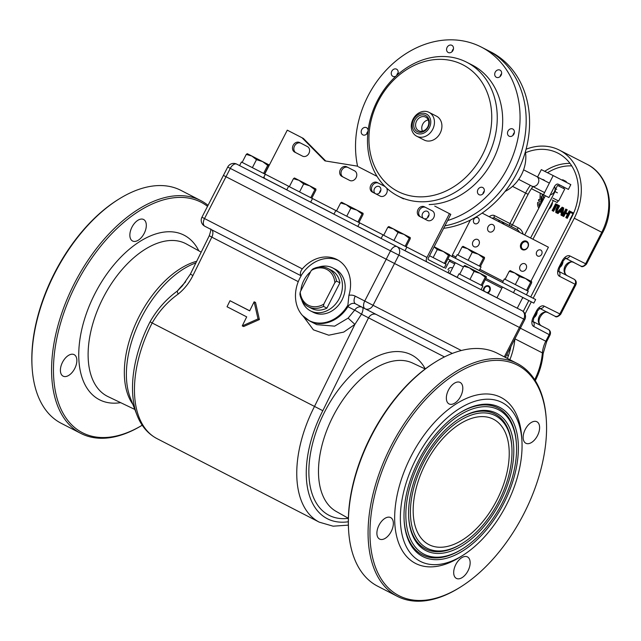 <?xml version="1.0" encoding="UTF-8"?>
<svg xmlns="http://www.w3.org/2000/svg" width="641" height="641" viewBox="0 0 641 641"><rect width="100%" height="100%" fill="white"/><g stroke="black" fill="none" stroke-linecap="round" stroke-linejoin="round"><path stroke-width="0.96" d="M348.351 525.131L333.136 526.189L319.266 522.159L156.965 438.604A100.725 57.201 117.2 0 1 152.157 322.976L150.074 321.782C157.093 309.467 166.171 299.211 177.317 291.03A6.714 2.131 53.1 0 0 178.206 294.059C167.621 301.623 158.944 311.262 152.165 322.984L322.816 410.705A94.011 53.387 117.2 0 0 322.768 410.793A94.011 53.387 117.2 0 0 348.311 521.766M517.207 363.487L497.544 353.367A130.948 74.356 117.2 0 0 435.391 362.029A130.948 74.356 117.2 0 0 371.427 435.896A130.948 74.356 117.2 0 0 348.616 530.596A130.948 74.356 117.2 0 0 377.677 586.211L397.332 596.338A130.948 74.356 -62.8 0 1 391.09 446.016A130.948 74.356 -62.8 0 1 517.207 363.487A130.948 74.356 -62.8 0 1 546.268 419.102L546.34 420.232A129.602 73.595 117.2 0 0 486.96 361.244A129.602 73.595 117.2 0 0 392.749 446.873A129.602 73.595 117.2 0 0 377.982 573.118A129.602 73.595 117.2 0 0 460.446 587.076A129.602 73.595 117.2 0 0 523.753 513.962A129.602 73.595 117.2 0 0 546.34 420.232M460.446 587.076L459.485 587.677A130.948 74.356 -62.8 0 1 397.332 596.338M416.065 458.82A89.315 50.711 -62.8 0 1 480.982 399.808A89.315 50.711 -62.8 0 1 521.902 440.463A89.315 50.711 -62.8 0 1 506.342 505.052A89.315 50.711 -62.8 0 1 462.714 555.435A89.315 50.711 -62.8 0 1 405.881 545.82A89.315 50.711 -62.8 0 1 416.065 458.82M462.714 555.435L459.829 557.229A93.338 53.003 -62.8 0 1 400.441 547.182A93.338 53.003 -62.8 0 1 411.073 456.256A93.338 53.003 -62.8 0 1 478.931 394.584A93.338 53.003 -62.8 0 1 521.694 437.074L521.902 440.463M503.626 503.658A83.939 47.666 -62.8 0 1 442.611 559.12A83.939 47.666 -62.8 0 1 404.15 520.917A83.939 47.666 -62.8 0 1 418.773 460.206A83.939 47.666 -62.8 0 1 459.781 412.852A83.939 47.666 -62.8 0 1 513.193 421.898A83.939 47.666 -62.8 0 1 503.626 503.658M462.578 548.8A81.255 46.136 -62.8 0 1 410.873 540.051A81.255 46.136 -62.8 0 1 420.135 460.903A81.255 46.136 -62.8 0 1 479.204 407.219A81.255 46.136 -62.8 0 1 516.422 444.205A81.255 46.136 -62.8 0 1 502.272 502.969A81.255 46.136 -62.8 0 1 462.578 548.8L461.616 549.401A82.593 46.905 -62.8 0 1 404.118 520.348M459.301 413.157A82.593 46.905 -62.8 0 1 516.358 443.075L516.422 444.205M500.236 501.919A77.224 43.852 -62.8 0 1 444.093 552.943A77.224 43.852 -62.8 0 1 408.718 517.792A77.224 43.852 -62.8 0 1 422.171 461.945A77.224 43.852 -62.8 0 1 459.893 418.381A77.224 43.852 -62.8 0 1 509.034 426.698A77.224 43.852 -62.8 0 1 500.236 501.919M462.465 543.28A74.54 42.33 -62.8 0 1 415.031 535.251A74.54 42.33 -62.8 0 1 423.525 462.642A74.54 42.33 -62.8 0 1 477.713 413.389A74.54 42.33 -62.8 0 1 511.863 447.322A74.54 42.33 -62.8 0 1 498.874 501.23A74.54 42.33 -62.8 0 1 462.465 543.28L461.504 543.872A75.878 43.091 -62.8 0 1 408.686 517.223M459.413 418.685A75.878 43.091 -62.8 0 1 511.79 446.192L511.863 447.322M504.315 356.853L523.721 319.09L398.822 255.126L394.527 263.491L386.219 259.22L520.484 327.992L394.527 263.491L373.038 305.3A6.714 5.529 117.1 0 1 365.066 308.746A6.714 5.529 117.1 0 1 365.05 308.738L355.563 303.85A6.714 5.529 117.1 0 0 347.919 306.719A33.572 27.635 117.1 0 1 309.699 321.029L316.806 324.666L334.634 326.149L348.127 318.12L354.657 310.164L347.142 306.302A6.851 5.641 -62.9 0 1 347.879 305.308L348.912 295.317A33.572 27.635 -62.9 0 0 336.91 259.517A33.572 27.635 -62.9 0 0 302.312 268.9C300.236 271.672 299.844 273.931 301.126 275.678A33.572 27.635 -62.9 0 1 338.248 260.262M200.713 200.553L181.05 190.433A130.948 74.356 117.2 0 0 118.897 199.095A130.948 74.356 117.2 0 0 54.934 272.97A130.948 74.356 117.2 0 0 32.122 367.67A130.948 74.356 117.2 0 0 61.183 423.284L80.838 433.404A130.948 74.356 -62.8 0 1 74.588 283.09A130.948 74.356 -62.8 0 1 200.713 200.553A130.948 74.356 -62.8 0 1 208.045 205.344M207.524 206.354A129.602 73.595 117.2 0 0 76.255 283.939A129.602 73.595 117.2 0 0 61.127 409.431A129.602 73.595 117.2 0 0 142.214 425.207A130.948 74.356 -62.8 0 1 80.838 433.404M131.974 227.122A12.091 6.867 -62.8 0 1 143.616 219.502A12.091 6.867 -62.8 0 1 144.193 233.38A12.091 6.867 -62.8 0 1 132.551 241A12.091 6.867 -62.8 0 1 131.974 227.122M62.522 362.261A12.091 6.867 -62.8 0 1 74.164 354.649A12.091 6.867 -62.8 0 1 74.741 368.519A12.091 6.867 -62.8 0 1 63.098 376.139A12.091 6.867 -62.8 0 1 62.522 362.261M537.487 435.64A12.091 6.867 117.2 0 0 536.91 421.762A12.091 6.867 117.2 0 0 525.267 429.382A12.091 6.867 117.2 0 0 525.844 443.252A12.091 6.867 117.2 0 0 537.487 435.64M460.687 396.306A12.091 6.867 117.2 0 0 460.118 382.429A12.091 6.867 117.2 0 0 448.476 390.048A12.091 6.867 117.2 0 0 449.053 403.926A12.091 6.867 117.2 0 0 460.687 396.306M391.234 531.453A12.091 6.867 117.2 0 0 390.657 517.575A12.091 6.867 117.2 0 0 379.015 525.195A12.091 6.867 117.2 0 0 379.592 539.073A12.091 6.867 117.2 0 0 391.234 531.453M468.034 570.778A12.091 6.867 117.2 0 0 467.457 556.909A12.091 6.867 117.2 0 0 455.815 564.521A12.091 6.867 117.2 0 0 456.392 578.398A12.091 6.867 117.2 0 0 468.034 570.778M493.434 419.222A70.51 40.038 117.2 0 0 425.584 463.643A70.51 40.038 117.2 0 0 428.925 544.626A70.51 40.038 117.2 0 0 428.973 544.65A70.51 40.038 117.2 0 0 496.823 500.22A70.51 40.038 117.2 0 0 493.474 419.246A70.51 40.038 117.2 0 0 493.434 419.222M32.122 367.67L32.05 366.54A129.602 73.595 -62.8 0 1 54.629 272.81A129.602 73.595 -62.8 0 1 117.936 199.696L118.897 199.095M348.616 530.596L348.544 529.466A129.602 73.595 -62.8 0 1 371.123 435.736A129.602 73.595 -62.8 0 1 434.438 362.63L435.391 362.029M224.478 175.954L386.219 259.22L223.421 175.41L227.723 167.053L230.295 168.383L204.519 218.549L302.312 268.9M249.702 310.781L230.007 300.733L227.042 306.759L246.705 316.878L242.258 325.908L243.652 326.533L259.405 319.547L255.511 302.44L254.116 301.823L249.67 310.853L230.007 300.733M178.206 294.059C184.344 289.083 189.247 282.913 192.917 275.526L190.377 274.116L209.27 235.736L211.81 237.146L192.917 275.526M347.142 306.302A33.444 27.523 117.1 0 1 302.512 315.516A33.444 27.523 117.1 0 1 301.222 275.734L301.126 275.678M444.461 356.933L361.476 314.202L354.89 324.386L343.768 332.078L328.785 335.203L313.425 329.843L303.209 316.245M348.127 318.12L354.89 324.386L314.459 406.53A100.725 57.201 -62.8 0 0 319.266 522.159M362.453 307.4A6.714 2.404 -62.8 0 1 361.476 314.202A6.714 0.425 31.7 0 0 354.657 310.164A6.714 5.529 117.1 0 1 361.965 307.151M322.816 410.705L368.447 318A6.714 5.529 117.1 0 1 376.235 314.467M242.258 325.908L258.011 318.922L259.405 319.547M258.011 318.922L254.116 301.823M185.674 281.8A108.033 61.344 -62.8 0 0 177.317 291.03L182.373 285.838L190.377 274.116M311.782 308.513A21.49 17.692 -62.9 0 0 311.814 308.529A21.49 17.692 -62.9 0 0 326.902 308.121L323.513 306.382A21.49 17.692 117.1 0 1 308.417 306.791A21.49 17.692 117.1 0 1 308.393 306.775A21.49 17.692 117.1 0 1 299.924 294.235L300.212 292L311.262 270.494L312.912 268.956A21.49 17.692 117.1 0 1 328.008 268.539A21.49 17.692 117.1 0 1 328.032 268.555A21.49 17.692 117.1 0 1 336.501 281.095L334.85 282.641A20.143 16.586 -62.9 0 0 326.742 269.404A20.143 16.586 -62.9 0 0 311.262 270.494M301.775 300.036A24.174 19.895 -62.9 0 0 310.556 310.909A24.174 19.895 -62.9 0 0 310.589 310.925A24.174 19.895 -62.9 0 0 339.305 298.49A24.174 19.895 -62.9 0 0 332.655 267.906A24.174 19.895 -62.9 0 0 332.623 267.89A24.174 19.895 -62.9 0 0 318.649 267.097M310.637 271.72A24.174 19.895 -62.9 0 0 300.853 290.758M313.273 312.295A24.174 19.895 -62.9 0 0 313.305 312.311A24.174 19.895 -62.9 0 0 342.022 299.884A24.174 19.895 -62.9 0 0 335.371 269.292A24.174 19.895 -62.9 0 0 335.339 269.276A24.174 19.895 -62.9 0 0 335.307 269.26L332.623 267.89M334.85 282.641L323.801 304.138L323.513 306.382M300.212 292A20.143 16.586 -62.9 0 0 323.801 304.138M328.008 268.539L331.405 270.278A21.49 17.692 -62.9 0 1 339.898 282.833L336.501 281.095M339.898 282.833L326.902 308.121M487.833 293.065A4.03 3.317 -62.9 0 0 489.828 291.054A4.03 3.317 -62.9 0 0 488.714 285.95A4.03 3.317 -62.9 0 0 483.931 288.017A4.03 3.317 -62.9 0 0 483.45 290.806M541.653 254.293A3.357 2.764 -62.9 0 0 540.732 250.046A3.357 2.764 -62.9 0 0 536.741 251.769A3.357 2.764 -62.9 0 0 537.671 256.015A3.357 2.764 -62.9 0 0 541.653 254.293M478.747 221.914A3.357 2.764 -62.9 0 0 477.825 217.66A3.357 2.764 -62.9 0 0 473.835 219.382A3.357 2.764 -62.9 0 0 474.765 223.637A3.357 2.764 -62.9 0 0 478.747 221.914M452.514 268.154A3.357 2.764 -62.9 0 0 452.041 267.826A3.357 2.764 -62.9 0 0 448.051 269.549A3.357 2.764 -62.9 0 0 447.971 269.725M526.061 268.924A4.03 3.317 -62.9 0 0 524.947 263.82A4.03 3.317 -62.9 0 0 520.163 265.887A4.03 3.317 -62.9 0 0 521.277 270.991A4.03 3.317 -62.9 0 0 526.061 268.924M478.883 244.638A4.03 3.317 -62.9 0 0 477.769 239.534A4.03 3.317 -62.9 0 0 472.978 241.601A4.03 3.317 -62.9 0 0 474.092 246.705A4.03 3.317 -62.9 0 0 478.883 244.638M527.743 247.13A4.03 3.317 -62.9 0 0 526.63 242.026A4.03 3.317 -62.9 0 0 521.846 244.093A4.03 3.317 -62.9 0 0 522.96 249.205A4.03 3.317 -62.9 0 0 527.743 247.13M493.987 229.758A4.03 3.317 -62.9 0 0 492.873 224.654A4.03 3.317 -62.9 0 0 488.089 226.722A4.03 3.317 -62.9 0 0 489.203 231.826A4.03 3.317 -62.9 0 0 493.987 229.758M527.896 247.21A4.703 3.87 117.1 0 1 522.303 249.621A4.703 3.87 117.1 0 1 521.013 243.668A4.703 3.87 117.1 0 1 526.606 241.256A4.703 3.87 117.1 0 1 527.896 247.21M455.366 258.211L452.41 256.688L452.346 255.15L470.382 220.055M452.346 255.15L455.975 257.017M479.861 269.308L503.161 281.303M482.144 213.084L548.408 247.202L530.908 281.255M485.862 278.49L533.817 303.121L535.652 299.539L526.429 294.788M523.28 297.728L522.327 298.353M519.643 232.371A10.745 8.846 -62.9 0 0 516.398 229.117L494.964 218.124A2.011 1.659 117.1 0 1 494.403 215.576A9.399 5.336 -62.8 0 0 489.235 216.698A2.011 1.659 117.1 0 1 489.235 216.698A2.011 1.066 -127.3 0 0 489.235 216.714L548.408 247.202M445.511 268.451L449.277 261.119L450.527 260.302M501.879 288.202L485.269 279.644M454.701 263.908L449.277 261.119M502.544 282.497L479.244 270.502L481.079 266.936L480.269 266.512M505.605 284.115L512.423 287.625M458.419 259.829L465.246 263.339M452.41 256.68L449.581 255.222M513.449 292.697L515.292 289.115L535.652 299.539M449.573 255.278L515.292 289.115M447.891 258.948L463.443 266.952M507.4 358.439A59.765 49.197 -62.9 0 0 510.909 346.613M540.219 193.165L539.938 200.168L538.64 199.495L538.584 201.01L541.036 202.276L541.284 196.074A19.807 16.305 -62.9 0 0 543.007 199.287A3.678 3.021 -62.9 0 0 542.807 199.631A3.678 3.021 -62.9 0 0 542.326 201.482M509.875 359.713A63.122 51.961 -62.9 0 0 514.891 338.865M557.045 212.195L557.181 210.625L559.625 205.873L555.603 203.798L552.133 210.552L553.6 211.298L556.66 205.328M552.919 210.953L555.987 204.984L557.766 205.897L555.979 209.367L555.811 212.548L557.157 213.132M566.588 217.988L570.057 211.242L569.272 210.841L567.854 213.605L565.146 212.211L566.564 209.447L565.787 209.038L562.317 215.793L563.102 216.193L564.745 212.988L567.453 214.382L565.803 217.587L567.269 218.341L570.338 212.371M570.057 211.242L569.272 210.841M563.102 216.193L563.776 216.538L565.426 213.341M567.854 213.605L565.827 212.564L567.245 209.791L565.787 209.038M570.698 211.57L573.639 213.084L570.698 211.57L570.298 212.347L573.006 213.741L569.937 219.711L570.306 219.903M562.566 215.312L563.735 207.988L562.173 207.179L556.5 212.796L558.007 213.573L559.705 211.818M548.72 209.303A8.253 6.795 -62.9 0 0 552.462 202.203M541.076 203.862A3.854 3.173 -62.9 0 0 540.443 203.405A3.854 3.173 -62.9 0 0 539.065 203.117L537.679 202.404A8.253 6.795 -62.9 0 0 538.825 208.117M541.124 203.758L540.443 203.405M539.81 206.258A6.875 5.657 117.1 0 1 539.466 204.719A2.564 2.115 117.1 0 1 540.179 204.759M541.036 202.276L541.709 202.62L541.917 197.476M539.938 200.16L538.64 199.495M544.185 197.957A18.413 15.152 117.1 0 1 542.607 194.359M523.224 311.51L528.841 300.581M530.692 296.983L571.828 216.946A50.367 41.457 -62.9 0 0 557.926 153.143A50.367 41.457 -62.9 0 0 525.556 152.718M525.035 314.042L531.301 301.839M533.152 298.249L574.28 218.212A53.724 44.221 -62.9 0 0 559.457 150.154A53.724 44.221 -62.9 0 0 526.077 149.233M565.146 212.211L565.827 212.564M566.564 209.447L567.245 209.791M557.333 213.229L559.032 211.474L561.396 212.692L560.963 215.096L562.317 215.793M561.796 215.52L563.054 207.636L563.735 207.988M563.054 207.636L562.173 207.179M561.957 209.631L561.564 211.794L559.665 210.817L562.213 208.189L561.957 209.631M559.665 210.817L560.346 211.161L561.965 209.495M561.564 211.786L560.346 211.161M555.811 212.548L556.476 212.788L556.508 210.28L558.952 205.521L559.625 205.873M558.952 205.521L555.603 203.798M556.733 211.931L557.157 212.147M549.938 206.987A8.253 6.795 -62.9 0 0 551.228 204.543M544.898 195.513L545.138 196.146M539.538 206.779A6.875 5.657 117.1 0 1 538.785 204.375L539.466 204.719M538.785 204.375A2.564 2.115 117.1 0 1 539.858 204.551A2.564 2.115 117.1 0 1 540.451 205.04M539.065 203.117L537.679 202.404M544.105 198.117A3.678 3.021 -62.9 0 0 543.921 198.253A18.413 15.152 117.1 0 1 541.925 194.023M565.586 258.211A4.03 3.317 -62.9 0 0 569.897 255.951L586.459 264.164C583.775 266.712 581.86 267.329 580.722 266.015L565.53 258.235L580.722 266.015A4.03 3.317 -62.9 0 0 580.722 266.015A4.03 3.317 -62.9 0 0 585.505 263.94L601.771 232.29A53.724 44.221 -62.9 0 0 586.948 164.232L559.457 150.154M558.776 271.367L567.085 275.606A7.388 6.081 117.1 0 1 565.05 266.255A7.388 6.081 117.1 0 1 573.455 262.289M539.802 308.377A4.03 3.317 -62.9 0 0 544.113 306.118L560.675 314.33C557.99 316.886 556.076 317.495 554.938 316.181L539.746 308.401L554.938 316.181A4.03 3.317 -62.9 0 0 554.938 316.181A4.03 3.317 -62.9 0 0 559.721 314.114L575.073 284.251L559.457 276.255A8.061 4.575 117.2 0 1 559.064 267.001L562.141 261.031A8.061 4.575 117.2 0 1 569.897 255.951M560.675 314.33L575.81 284.892L575.073 284.251A4.03 3.317 117.1 0 0 573.959 279.147L558.768 271.351M520.38 328.192L546.645 341.645L550.026 335.067L533.673 326.421A8.061 4.575 117.2 0 1 533.288 317.175L536.357 311.197A8.061 4.575 117.2 0 1 544.113 306.118M532.992 321.542L548.199 329.33M487.112 292.689A3.357 2.764 -62.9 0 0 489.772 288.859A3.357 2.764 -62.9 0 0 486.791 286.351A3.357 2.764 -62.9 0 0 484.179 291.182M488.883 286.046A4.03 3.317 -62.9 0 0 487.112 285.886A4.03 3.317 -62.9 0 0 483.795 290.982M530.572 237.995L555.034 191.611A2.684 2.211 -62.9 0 0 555.098 188.935M545.355 195.745L524.675 234.959M555.09 188.574L556.717 189.407L555.09 188.534M532.943 239.221L553.319 200.577L557.157 202.524L552.222 200.016M544.85 180.786A5.368 4.423 -62.9 0 0 543.64 179.8A5.368 4.423 -62.9 0 0 542.126 179.4M548.912 197.532L543.48 194.752L553.175 175.578L570.827 184.616L568.399 189.407L558.223 184.191A4.03 2.292 116.7 0 0 558.215 184.183A4.03 2.292 116.7 0 0 554.369 186.747L548.912 197.532L531.629 188.791L543.48 194.752M537.559 177.06L541.325 169.617L553.175 175.578M531.629 188.791L532.775 186.523M557.75 184.055L559.449 184.904M564.008 187.196L568.399 189.407M558.063 200.737L558.664 201.034L564.729 189.047L557.534 185.409L555.771 188.903M558.664 201.034L553.031 198.173M557.157 202.524L558.063 200.729L553.127 198.221M563.415 188.366L564.016 187.18L560.258 185.273L559.457 184.88L558.856 186.066M565.971 182.124L566.259 181.547L562.662 179.728L562.381 180.289M457.185 277.321L449.774 273.491L455.294 262.754M480.55 289.428L521.878 310.589L496.951 297.785L502.472 287.048M428.268 259.613L444.253 267.818L446.096 264.236L445.287 263.812M434.109 246.873L437.258 249.597L433.148 257.594L429.55 255.743L432.322 257.169M434.053 258.059L443.46 262.89M444.445 263.395L446.096 264.236M458.988 273.811L459.717 274.188L458.988 273.811L457.145 277.393L465.534 281.72L481.038 289.668L482.881 286.086L482.072 285.67M460.542 274.612L469.108 279.027M470.839 279.917L480.245 284.74M481.231 285.245L482.881 286.086M504.371 278.939L505.1 279.324L504.371 278.939L502.528 282.529L510.917 286.848L526.421 294.804L528.264 291.222L527.455 290.798M505.925 279.748L514.491 284.155M516.213 285.045L525.628 289.876M526.614 290.381L528.264 291.222M461.336 350.515L364.729 301.03A6.714 3.814 -62.8 0 0 365.05 308.738L355.563 303.858A6.714 3.814 -62.8 0 1 355.563 303.858A6.714 3.814 -62.8 0 1 355.242 296.15L364.729 301.03L390.513 250.863L230.295 168.383A6.714 3.814 -62.8 0 1 236.761 164.144L263.475 177.877L265.318 174.288L264.509 173.871M242.162 162.381L241.425 162.013L242.154 162.389M242.979 162.822L251.544 167.229M253.275 168.118L262.682 172.95M263.667 173.455L265.318 174.288M457.193 254.653L457.922 255.038L457.193 254.653L455.35 258.235L479.236 270.518M458.74 255.463L467.313 259.869M469.036 260.759L478.45 265.59M479.428 266.095L481.079 266.936M383.703 235.247L382.965 234.878L381.123 238.46L391.427 243.772L405.016 250.735L406.859 247.154L406.049 246.737M382.965 234.878L406.13 246.777L410.24 238.773L410.264 237.579L388.799 226.545L387.805 227.259L383.695 235.255M384.52 235.68L393.085 240.095M394.816 240.984L404.223 245.807M405.208 246.312L406.859 247.154M335.788 210.593L336.517 210.969L335.788 210.593L333.945 214.174L344.249 219.486L357.838 226.449L359.673 222.868L358.864 222.443M337.334 211.394L345.908 215.809M347.63 216.69L357.045 221.522M358.023 222.026L359.673 222.868M288.61 186.299L289.339 186.683L288.61 186.299L286.767 189.888L297.071 195.193L310.653 202.163L312.496 198.582L311.686 198.157M290.157 187.108L298.73 191.515M300.453 192.404L309.859 197.236M310.845 197.74L312.496 198.582M437.258 249.597L443.364 251.512L448.476 255.35L444.365 263.355L445.367 263.852L449.477 255.855L449.509 254.661L434.165 246.761M433.148 257.594L444.365 263.355M448.476 255.35L449.509 254.661M434.149 246.777L449.469 254.645M466.696 266.44L464.821 265.486L463.828 266.191L459.717 274.188L482.152 285.71L486.263 277.705L486.295 276.519L466.696 266.44M463.828 266.191L469.428 267.858L474.044 271.447L480.149 273.37L485.261 277.208L481.151 285.205M474.044 271.447L469.933 279.452M485.261 277.208L486.295 276.519M464.821 265.486L486.255 276.495M512.071 271.568L510.204 270.614L509.21 271.327L505.1 279.324L527.535 290.838L531.645 282.841L531.669 281.647L512.071 271.568M509.21 271.327L514.811 272.994L519.426 276.583L525.524 278.506L530.644 282.344L526.533 290.341M519.426 276.583L515.316 284.58M530.644 282.344L531.669 281.647M510.204 270.614L531.637 281.631M249.133 154.641L247.258 153.688L246.264 154.393L242.154 162.397L264.589 173.911L268.699 165.915L268.723 164.721L249.133 154.641M246.264 154.393L251.865 156.067L256.48 159.657L262.586 161.572L267.698 165.41L263.587 173.415M256.48 159.657L252.37 167.654M267.698 165.41L268.723 164.721M247.258 153.688L268.691 164.705M464.893 247.282L463.026 246.328L462.033 247.041L457.922 255.038L480.349 266.552L484.46 258.555L484.492 257.361L464.893 247.282M462.033 247.041L467.634 248.708L472.249 252.298L478.346 254.213L483.458 258.051L479.348 266.055M472.249 252.298L468.13 260.294M483.458 258.051L484.46 257.345L462.946 246.312M387.805 227.259L393.406 228.925L398.021 232.515L404.118 234.438L409.238 238.276L405.128 246.272M398.021 232.515L393.911 240.519M409.238 238.276L410.264 237.579M388.799 226.545L410.232 237.563M340.627 202.973L346.228 204.639L350.843 208.229L356.941 210.152L362.053 213.99L363.086 213.293L341.621 202.26L340.627 202.973L336.517 210.969L383.727 235.199M350.843 208.229L346.733 216.225M362.053 213.99L357.942 221.986M341.621 202.26L363.054 213.277L363.054 214.487L358.944 222.483M296.31 178.927L294.443 177.974L293.45 178.687L289.331 186.683L311.766 198.197L315.877 190.201L315.909 189.007L296.31 178.927M293.45 178.687L299.051 180.353L303.658 183.943L309.763 185.858L314.875 189.696L310.765 197.7M303.658 183.943L299.547 191.939M314.875 189.696L315.909 189.007M294.443 177.974L315.869 188.991M559.521 267.698A6.714 5.529 -62.9 0 0 562.974 260.975M533.737 317.864A6.714 5.529 -62.9 0 0 537.19 311.141M510.885 70.454A95.357 78.49 -62.9 0 0 487.376 50.182A95.357 78.49 117.1 0 1 491.703 200.705A95.357 78.49 117.1 0 1 444.918 225.84A95.357 78.49 -62.9 0 0 517.295 163.311A95.357 78.49 -62.9 0 0 510.885 70.454M443.644 228.316A95.357 78.49 -62.9 0 0 519.603 167.525A95.357 78.49 -62.9 0 0 514.282 72.193A95.357 78.49 -62.9 0 0 490.774 51.921L481.271 47.057A95.357 78.49 117.1 0 1 485.598 197.572A95.357 78.49 117.1 0 1 447.65 220.512M505.044 191.459A33.572 27.635 -62.9 0 0 525.404 151.701M514.186 133.44A4.431 3.646 -62.9 0 0 513.537 134.714M501.406 74.54A4.431 3.646 -62.9 0 0 500.757 75.822M453.259 49.758A4.431 3.646 -62.9 0 0 452.61 51.032M397.957 73.603A4.431 3.646 -62.9 0 0 397.3 74.885M367.886 132.118A4.431 3.646 -62.9 0 0 367.229 133.392M380.666 191.018A4.431 3.646 -62.9 0 0 380.009 192.292M428.813 215.801A4.431 3.646 -62.9 0 0 428.156 217.075M484.115 191.955A4.431 3.646 -62.9 0 0 483.466 193.229M518.689 179.392L531.742 186.074A5.368 4.423 -62.9 0 0 532.519 186.363A5.368 4.423 -62.9 0 0 538.336 182.853A5.368 4.423 -62.9 0 0 536.645 176.507L523.593 169.825M554.513 186.475A5.304 4.367 117.1 0 1 554.417 191.619A5.304 4.367 117.1 0 1 550.323 194.744M422.475 131.173A7.347 6.049 117.1 0 1 424.414 121.902A7.347 6.049 117.1 0 1 428.228 119.931M418.357 118.665A7.652 6.298 117.1 0 1 425.888 117.239A7.652 6.298 117.1 0 1 426.025 129.202A7.652 6.298 117.1 0 1 418.918 130.844A7.652 6.298 117.1 0 1 418.357 118.665M416.971 117.343A9.062 7.46 117.1 0 1 427.876 117.447A9.062 7.46 117.1 0 1 426.057 129.827A9.062 7.46 117.1 0 1 415.144 129.73A9.062 7.46 117.1 0 1 416.971 117.343M426.898 130.98A10.745 8.846 117.1 0 1 413.966 130.868A10.745 8.846 117.1 0 1 416.129 116.189A10.745 8.846 117.1 0 1 429.061 116.309A10.745 8.846 117.1 0 1 426.898 130.98M429.598 133.528A13.429 11.057 117.1 0 1 416.746 136.237A13.429 11.057 117.1 0 1 416.137 115.035A13.429 11.057 117.1 0 1 428.989 112.327A13.429 11.057 117.1 0 1 429.598 133.528M428.989 112.327L436.457 116.149A13.429 11.057 117.1 0 1 437.066 137.35A13.429 11.057 117.1 0 1 424.214 140.059L416.746 136.237M466.015 177.108A71.183 58.595 117.1 0 1 380.345 176.331A71.183 58.595 117.1 0 1 394.656 79.099A71.183 58.595 117.1 0 1 480.333 79.877A71.183 58.595 117.1 0 1 466.015 177.108M470.069 180.922A75.213 61.905 117.1 0 1 398.093 196.09A75.213 61.905 117.1 0 1 394.68 77.369A75.213 61.905 117.1 0 1 466.656 62.209A75.213 61.905 117.1 0 1 470.069 180.922M466.656 62.209L472.088 64.989A75.213 61.905 117.1 0 1 475.502 183.711A75.213 61.905 117.1 0 1 429.141 204.559M357.606 166.372A95.357 78.49 117.1 0 1 390.008 66.279A95.357 78.49 117.1 0 1 481.271 47.057M379.424 192.965A4.03 3.317 117.1 0 1 380.842 190.177A4.03 3.317 117.1 0 1 380.866 190.153M375.41 187.396A4.03 3.317 -62.9 0 0 375.594 193.75A4.03 3.317 -62.9 0 0 379.448 192.941A4.03 3.317 -62.9 0 0 379.272 186.579A4.03 3.317 -62.9 0 0 375.41 187.396M427.595 217.724A4.03 3.317 -62.9 0 0 427.411 211.37A4.03 3.317 -62.9 0 0 423.557 212.179A4.03 3.317 -62.9 0 0 423.741 218.541A4.03 3.317 -62.9 0 0 427.595 217.724A4.03 3.317 117.1 0 1 428.989 214.959A4.03 3.317 117.1 0 1 429.013 214.935M482.881 193.903A4.03 3.317 117.1 0 1 484.3 191.114A4.03 3.317 117.1 0 1 484.324 191.09M478.867 188.334A4.03 3.317 -62.9 0 0 479.051 194.688A4.03 3.317 -62.9 0 0 482.905 193.878A4.03 3.317 -62.9 0 0 482.721 187.517A4.03 3.317 -62.9 0 0 478.867 188.334M512.976 135.363A4.03 3.317 -62.9 0 0 512.792 129.009A4.03 3.317 -62.9 0 0 508.938 129.819A4.03 3.317 -62.9 0 0 509.122 136.18A4.03 3.317 -62.9 0 0 512.976 135.363A4.03 3.317 117.1 0 1 514.37 132.599A4.03 3.317 117.1 0 1 514.394 132.575M500.196 76.463A4.03 3.317 -62.9 0 0 500.012 70.109A4.03 3.317 -62.9 0 0 496.158 70.919A4.03 3.317 -62.9 0 0 496.342 77.281A4.03 3.317 -62.9 0 0 500.196 76.463A4.03 3.317 117.1 0 1 501.583 73.699A4.03 3.317 117.1 0 1 501.615 73.675M452.025 51.705A4.03 3.317 117.1 0 1 453.443 48.916A4.03 3.317 117.1 0 1 453.467 48.892M448.011 46.136A4.03 3.317 -62.9 0 0 448.195 52.49A4.03 3.317 -62.9 0 0 452.049 51.681A4.03 3.317 -62.9 0 0 451.865 45.319A4.03 3.317 -62.9 0 0 448.011 46.136M396.731 75.454A4.03 3.317 117.1 0 1 398.133 72.762A4.03 3.317 117.1 0 1 398.157 72.737M397.148 75.077A4.03 3.317 -62.9 0 0 396.555 69.172A4.03 3.317 -62.9 0 0 392.701 69.981A4.03 3.317 -62.9 0 0 392.885 76.343A4.03 3.317 -62.9 0 0 396.058 76.071M368.118 130.379A4.03 3.317 -62.9 0 0 366.484 127.679A4.03 3.317 -62.9 0 0 362.63 128.496A4.03 3.317 -62.9 0 0 362.814 134.85A4.03 3.317 -62.9 0 0 366.668 134.041A4.03 3.317 117.1 0 1 368.006 131.333M366.668 134.041A4.03 3.317 -62.9 0 0 367.934 131.942M428.292 259.637L432.779 261.929M358.423 166.788L377.052 176.379L358.423 166.788M450.815 214.35L434.718 206.065L450.815 214.35L428.308 258.147A1.346 0.761 -62.8 0 0 428.372 259.693L444.261 267.81M449.461 213.653L426.954 257.45A4.03 2.292 -62.8 0 0 427.146 262.081L405.032 250.695L447.963 272.737L449.189 270.35M264.757 173.999A4.03 2.292 117.2 0 1 264.773 173.959L287.28 130.163L303.385 138.448L325.74 161.019M287.28 130.163L303.385 138.448M302.023 137.759L324.939 160.883L357.069 166.091M299.571 142.534L307.432 146.581A5.368 4.423 117.1 0 1 308.914 153.383A5.368 4.423 117.1 0 1 302.528 156.14L294.66 152.093A5.368 4.423 117.1 0 1 293.177 145.291A5.368 4.423 117.1 0 1 299.563 142.534A5.368 4.423 117.1 0 1 299.571 142.534M302.656 156.204L296.014 152.782A5.368 4.423 117.1 0 1 294.499 146.068A5.368 4.423 117.1 0 1 300.789 143.159M346.749 166.82L354.609 170.867A5.368 4.423 117.1 0 1 356.092 177.669A5.368 4.423 117.1 0 1 349.706 180.433L341.837 176.379A5.368 4.423 117.1 0 1 340.363 169.577A5.368 4.423 117.1 0 1 346.741 166.82A5.368 4.423 117.1 0 1 346.749 166.82M349.842 180.498L343.199 177.076A5.368 4.423 117.1 0 1 341.677 170.354A5.368 4.423 117.1 0 1 347.967 167.453M385.009 186.515L377.22 182.509A5.368 4.423 -62.9 0 0 377.212 182.501A5.368 4.423 -62.9 0 0 370.827 185.265A5.368 4.423 -62.9 0 0 372.309 192.068L380.169 196.114A5.368 4.423 -62.9 0 0 380.177 196.114A5.368 4.423 -62.9 0 0 385.834 194.471A5.368 4.423 -62.9 0 0 386.667 188.117M427.347 220.4A5.368 4.423 -62.9 0 0 427.355 220.4A5.368 4.423 -62.9 0 0 433.741 217.644A5.368 4.423 -62.9 0 0 432.258 210.841L424.398 206.795A5.368 4.423 -62.9 0 0 424.39 206.795A5.368 4.423 -62.9 0 0 418.012 209.551A5.368 4.423 -62.9 0 0 419.486 216.354L427.363 220.408M380.305 196.178L373.663 192.757A5.368 4.423 117.1 0 1 372.149 186.042A5.368 4.423 117.1 0 1 378.438 183.134M427.491 220.464L420.849 217.051A5.368 4.423 117.1 0 1 419.326 210.328A5.368 4.423 117.1 0 1 425.616 207.428M264.068 176.732A4.03 2.292 117.2 0 0 264.965 178.591L286.791 189.824L264.965 178.591M132.823 404.287A84.66 48.075 -62.8 0 1 139.217 316.293A84.66 48.075 -62.8 0 1 196.699 261.264M348.351 518.353A90.189 51.208 -62.8 0 1 324.699 411.786A90.189 51.208 -62.8 0 1 425.271 368.928M425.207 368.976L412.676 363.086A83.474 47.402 117.2 0 0 333.152 416.129A83.474 47.402 117.2 0 0 336.285 511.494L348.351 518.265M195.89 262.914A85.75 48.692 117.2 0 0 141.469 317.455A85.75 48.692 117.2 0 0 130.275 397.7L137.022 415.12A99.635 56.576 -62.8 0 1 150.026 321.878A99.635 56.576 -62.8 0 1 150.074 321.782M201.194 252.137L186.523 244.045A85.798 48.724 117.2 0 0 103.193 297.745A85.798 48.724 117.2 0 0 107.992 396.595L134.826 409.447M120.652 402.66A92.512 52.53 -62.8 0 1 94.996 293.538A92.512 52.53 -62.8 0 1 198.814 250.823M298.273 281.655L211.81 237.146A6.714 3.814 -62.8 0 0 211.618 229.75M365.05 308.738A6.714 6.714 0 0 0 365.066 308.746L452.33 353.431L365.074 308.746M201.939 217.219A6.714 6.714 0 0 0 204.84 226.257L301.158 275.846L204.84 226.265A6.714 3.814 117.2 0 0 204.84 226.265A6.714 3.814 117.2 0 1 204.519 218.549L201.939 217.219L223.421 175.41M355.242 296.15A13.429 11.057 -62.9 0 0 348.912 295.317M393.534 244.854L400.288 248.323M404.527 250.495L426.161 261.576M447.963 272.737L476.311 287.256M496.959 297.761L481.087 289.588L496.959 297.761M449.782 273.475L448.043 272.577L449.782 273.475M265.951 179.095L263.491 177.837L265.943 179.095M241.425 162.013L239.582 165.594L236.753 164.144A6.714 5.529 117.1 0 1 236.761 164.144L240.199 165.923M252.001 171.988L287.384 190.209M299.179 196.282L334.562 214.495M346.356 220.568L381.74 238.781M390.513 250.863L398.822 255.126A6.714 5.529 117.1 0 0 396.979 246.625A6.714 3.814 117.2 0 0 390.513 250.863M523.721 319.09L524.779 319.627A6.714 6.714 0 0 0 521.878 310.589A6.714 5.529 117.1 0 1 523.721 319.09M521.878 310.589L521.878 310.589A6.714 3.814 -62.8 0 1 521.894 310.597L517.263 308.217L522.784 297.472M532.983 321.518L541.3 325.78A7.388 6.081 117.1 0 1 539.265 316.422A7.388 6.081 117.1 0 1 547.67 312.463M498.073 221.265A7.388 4.191 -62.8 0 1 500.861 221.161L516.398 229.117A2.011 1.146 117.2 0 0 518.337 227.851A12.756 10.504 117.1 0 1 523.136 234.165M534.706 379.712A63.122 51.961 -62.9 0 0 542.39 352.895A5.368 1.354 5 0 1 543.127 353.68L546.645 341.645M492.176 218.236A7.388 4.191 117.2 0 1 494.964 218.124L500.861 221.161A10.745 8.846 117.1 0 1 504.074 224.358M514.915 338.825L542.39 352.895A26.858 22.106 117.1 0 1 545.795 341.212L549.289 334.418A4.03 3.317 117.1 0 0 548.175 329.322L541.3 325.78L548.183 329.322C550.379 330.58 550.996 332.495 550.026 335.067M571.74 165.907A48.347 39.798 -62.9 0 0 547.542 172.741M532.407 187.244A48.347 39.798 -62.9 0 0 528.088 194.351L512.439 224.815L518.337 227.851M506.951 354.313A28.877 23.765 117.1 0 1 508.225 356.244M494.403 215.576L509.948 223.533L525.596 193.077A50.367 41.457 117.1 0 1 530.323 185.345M512.512 186.371L528.088 194.351M574.28 218.212L602.62 232.723L586.459 264.164M544.706 171.315A50.367 41.457 117.1 0 1 570.017 163.407M506.182 357.814A26.858 22.106 -62.9 0 0 505.645 356.853M561.115 209.319L561.796 209.671M556.508 210.28L557.181 210.625M510.5 226.089A2.011 1.659 117.1 0 1 509.948 223.533L512.439 224.815A2.011 1.146 117.2 0 1 510.5 226.089M567.093 275.614A5.368 3.053 117.2 0 0 567.085 275.606C560.266 271.215 570.153 258.796 573.823 262.465M541.308 325.78A5.368 3.053 117.2 0 0 541.3 325.78C534.482 321.381 544.369 308.962 548.039 312.632M539.321 308.185L539.954 308.329L536.99 311.526L536.357 311.197M536.99 311.526L533.921 317.495L533.288 317.175M533 321.598A4.03 3.317 117.1 0 1 533.673 326.421M565.106 258.019L565.739 258.155L562.774 261.352L562.141 261.031M562.774 261.352L559.705 267.329L559.064 267.001M558.784 271.431A4.03 3.317 117.1 0 1 559.457 276.255M557.414 192.821L555.034 191.611M310.677 202.123L333.977 214.11L310.677 202.123M357.854 226.409L381.155 238.404L357.854 226.409M294.66 152.093L296.014 152.782M341.837 176.379L343.199 177.076M264.773 173.959L289.363 186.627M311.782 198.165L336.541 210.913M406.146 246.737L426.954 257.45M419.486 216.354L420.849 217.051M372.309 192.068L373.663 192.757M137.022 415.12C141.188 425.904 147.831 433.741 156.965 438.604M302.512 315.516L309.699 321.029M209.27 235.736C210.753 231.209 211.193 228.933 210.593 228.901M505.372 357.39L524.779 319.627M236.753 164.144A6.714 6.714 0 0 0 227.723 167.053M308.417 306.791L311.814 308.529M310.589 310.925L313.305 312.311M535.219 380.802C539.642 372.141 542.278 363.094 543.127 353.68M586.948 164.232C609.166 174.897 616.161 207.764 602.62 232.723M533.921 317.495L533.048 321.75L532.567 321.325M559.705 267.329L558.832 271.584L558.351 271.151M575.81 284.892C576.78 282.328 576.163 280.413 573.967 279.147M549.369 183.102L537.23 176.892M544.578 192.572L532.399 186.331M403.518 198.87L398.093 196.09"/></g></svg>
